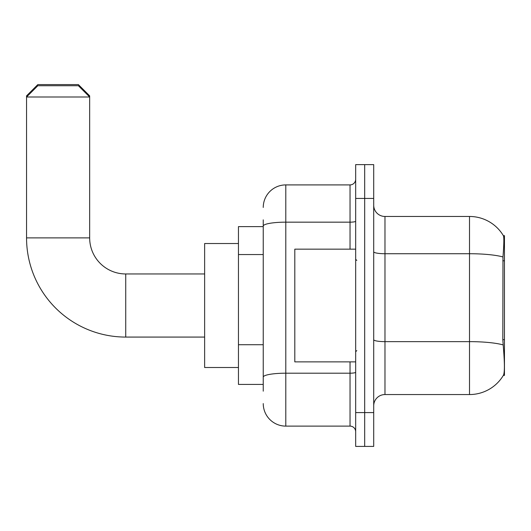 <?xml version="1.0" encoding="UTF-8"?>
<svg xmlns="http://www.w3.org/2000/svg" width="531" height="531" viewBox="0 0 531 531"><rect width="100%" height="100%" fill="white"/><g stroke="black" fill="none" stroke-linecap="round" stroke-linejoin="round"><path stroke-width="0.8" d="M504.45 375.397L503.342 375.397L503.541 375.059C504.676 372.118 504.676 363.589 503.541 349.471L502.817 339.681L502.976 256.951C503.952 244.691 504.105 237.629 503.428 235.771L504.45 235.631L504.45 375.397M263.243 247.791L263.243 219.854L263.243 226.618L238.452 226.618L238.452 384.411L263.243 384.411M373.705 405.83A11.27 11.27 0 0 1 384.975 394.553L469.51 394.553L469.51 216.469A39.447 39.447 0 0 1 503.342 235.631A39.447 39.447 0 0 0 469.51 216.469L384.975 216.469A11.27 11.27 0 0 1 373.705 205.198A11.27 11.27 0 0 0 384.975 216.469L384.975 394.553M503.541 375.059A39.447 39.447 0 0 1 469.51 394.553M364.684 412.587L364.684 446.405L373.705 446.405L373.705 412.587L364.684 412.587L364.684 446.405L355.67 446.405L355.67 412.587L364.684 412.587L364.684 198.435L364.684 412.587M355.67 412.587L355.67 164.623L364.684 164.623L364.684 198.435L364.684 164.623L373.705 164.623L373.705 412.587M503.428 235.771A39.447 39.447 0 0 0 469.51 216.469A39.447 39.447 0 0 1 503.428 235.771M263.243 391.174L263.243 219.854M263.243 207.455A22.541 22.541 0 0 1 285.791 184.907L285.791 426.114L350.035 426.114L350.035 361.87M285.791 184.907L350.035 184.907A5.635 5.635 0 0 0 355.67 179.272M263.243 381.032L263.243 351.489M355.67 431.749A5.635 5.635 0 0 0 350.035 426.114M285.791 426.114A22.541 22.541 0 0 1 263.243 403.573M355.67 249.158L294.805 249.158L294.805 361.87L355.67 361.87M204.634 337.072L125.734 337.072A99.184 99.184 0 0 1 26.55 237.888L26.55 95.865L37.82 84.595L78.396 84.595L89.666 95.865L88.544 95.865M125.734 337.072L125.734 273.956A36.068 36.068 0 0 1 89.666 237.888L89.666 96.994L26.55 96.994L37.82 85.723L78.396 85.723L89.666 96.994L89.666 95.865M238.452 243.523L204.634 243.523L204.634 367.505L238.452 367.505M27.678 95.865L26.55 95.865M504.45 260.781L502.817 260.781M504.45 339.681L502.817 339.681M263.243 254.555L238.452 254.555M263.243 344.725L238.452 344.725M502.976 256.951A39.447 6.85 180 0 0 469.51 253.725L384.975 253.725A11.27 1.958 0 0 1 373.705 251.767M503.096 344.898A39.447 6.85 180 0 0 469.51 341.639L384.975 341.639A11.27 1.958 0 0 1 373.705 339.687M373.705 198.435L355.67 198.435M355.67 372.224A5.635 0.976 0 0 1 350.035 373.2L285.791 373.2A22.541 3.916 180 0 0 263.243 377.116M263.243 226.08A22.541 3.916 180 0 1 285.791 222.164L350.035 222.164L350.035 184.907M350.035 249.158L350.035 222.164A5.635 0.976 0 0 0 355.67 221.188M26.55 237.888L89.666 237.888M356.799 260.429L355.67 259.301M356.799 350.599L355.67 351.728M204.634 273.956L125.734 273.956"/></g></svg>
